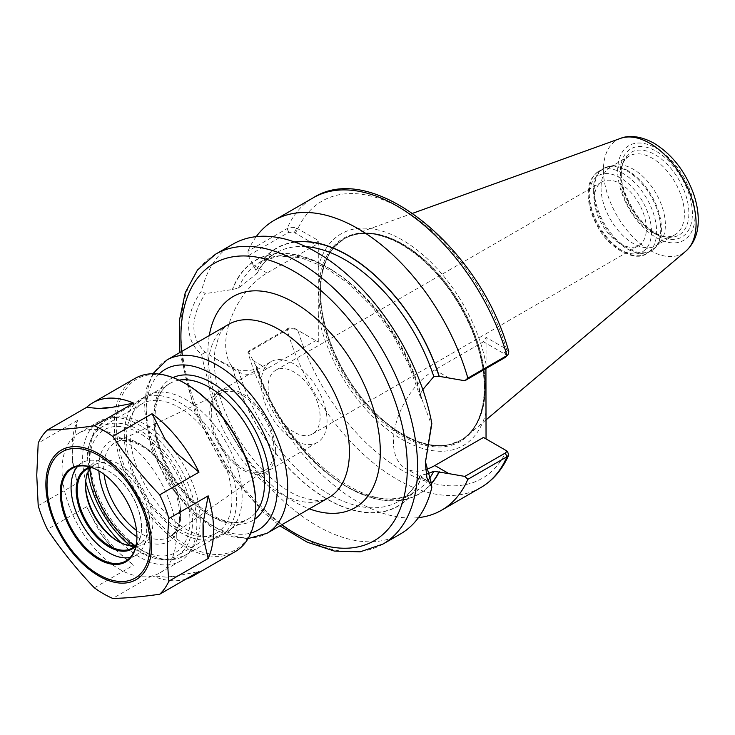 <?xml version="1.0" encoding="UTF-8"?>
<svg xmlns="http://www.w3.org/2000/svg" width="735" height="735" viewBox="0 0 735 735"><rect width="100%" height="100%" fill="white"/><g stroke="black" fill="none" stroke-linecap="round" stroke-linejoin="round"><path stroke-width="0.55" stroke-dasharray="3.67 2.76" d="M294.119 432.116A36.768 21.232 60 0 1 270.094 399.721A36.768 21.232 60 0 1 275.726 370.247A36.768 21.232 60 0 1 312.504 391.479A36.768 21.232 60 0 1 312.504 433.944A36.768 21.232 60 0 1 294.119 432.116M620.349 243.772A36.768 21.232 -120 0 0 638.733 245.591A36.768 21.232 -120 0 0 644.365 216.127A36.768 21.232 -120 0 0 620.349 183.722A36.768 21.232 -120 0 0 601.956 181.903A36.768 21.232 -120 0 0 596.324 211.368A36.768 21.232 -120 0 0 620.349 243.772M247.98 352.387L248.237 351.367L288.736 327.994L294.248 328.196L296.729 329.739C292.971 328.416 289.755 328.444 287.091 329.813L247.98 352.387A167.369 96.634 -120 0 0 418.454 517.633M294.248 328.196L318.301 342.087L296.729 329.739M205.24 352.23L201.675 354.463C193.204 347.591 188.858 338.219 188.629 326.34C188.849 314.516 193.195 302.636 201.675 290.702L205.24 293.651C190.043 317.731 190.043 337.264 205.24 352.23L215.851 358.9L238.526 369.99C244.461 371.193 250.387 370.798 256.304 368.786L257.342 367.289L255.973 365.956A142.167 82.081 -120 0 0 339.441 482.16A142.167 82.081 -120 0 0 431.362 483.777M255.973 365.956L248.237 351.367M318.301 342.087L318.301 315.306A122.203 70.56 -120 0 0 402.174 439.493A122.203 70.56 -120 0 0 486.046 412.151M483.474 437.444L506.479 450.73A160.092 92.426 -120 0 1 402.174 470.428A160.092 92.426 -120 0 1 297.868 330.291L295.295 328.802M296.729 228.135L318.301 240.483L315.728 244.939L294.248 232.536L288.736 232.333L248.237 255.706L247.98 251.186L287.091 228.603C289.755 227.133 292.971 226.977 296.729 228.135L294.248 232.536M505.312 357.366C506.709 356.411 506.59 355.345 504.954 354.187L483.474 341.784L486.046 337.328L506.479 349.125L508.822 351.771M256.221 236.642A167.369 96.634 -120 0 0 247.98 251.186M248.237 255.706L256.175 270.728L257.213 273.154L256.304 274.1L238.526 288.019L232.572 289.498L205.24 293.651M294.56 241.98A142.167 82.081 -120 0 0 255.973 270.609M201.675 354.463A167.369 96.634 -120 0 0 284.62 501.996A167.369 96.634 -120 0 0 400.437 533.968M233.069 244.075A167.369 96.634 -120 0 0 201.675 290.702M232.379 367.472A142.167 82.081 -120 0 0 327.047 499.157A142.167 82.081 -120 0 0 421.715 476.785L427.522 481.103L405.555 468.425A58.579 33.819 -60 0 1 396.578 421.486A58.579 33.819 -60 0 1 434.844 369.861L483.474 341.784M431.215 482.702L427.522 481.103M504.954 354.187L507.435 349.786M486.046 337.328L486.046 364.119A122.203 70.56 -120 0 0 402.174 239.922A122.203 70.56 -120 0 0 318.301 267.264L318.301 240.483M425.335 461.451L431.215 424.113L431.84 423.58M505.175 449.985L503.907 449.241M315.728 244.939L267.099 273.016A58.579 33.819 120 0 0 228.833 324.631A58.579 33.819 120 0 0 237.809 371.579A58.579 33.819 120 0 0 267.099 368.676L315.728 340.599M318.301 315.306L318.301 267.264M426.851 474.066L420.714 475.178L421.715 476.785M420.714 475.178L420.108 475.38C415.238 487.268 408.118 495.923 398.747 501.334A138.263 79.83 -120 0 0 420.714 475.178M420.236 396.781L420.714 393.207A138.263 79.83 -120 0 0 260.493 261.862L278.942 256L300.78 257.709L324.686 267.145L349.015 283.82L372.14 306.715L392.545 334.37L408.917 365.038L420.236 396.781L421.715 398.692L431.215 424.113M420.714 393.207L422.809 389.605M425.951 469.546A58.579 33.819 -60 0 1 405.555 468.425M486.046 364.119L485.927 368.566M485.256 386.803A116.424 67.216 -120 0 0 438.317 273.87A116.424 67.216 -120 0 0 351.036 235.512A116.424 67.216 -120 0 0 334.747 246.638A116.424 67.216 -120 0 0 320.607 291.74A116.424 67.216 -120 0 0 364.33 400.952A116.424 67.216 -120 0 0 449.057 444.638A116.424 67.216 -120 0 0 466.835 436.094A116.424 67.216 -120 0 0 485.256 386.803M421.715 398.692A142.167 82.081 -120 0 0 327.047 267.007A142.167 82.081 -120 0 0 232.379 289.388M211.267 413.676A44.403 25.633 -120 0 0 231.369 459.109A44.403 25.633 -120 0 0 265.932 469.573A44.403 25.633 -120 0 0 274.054 449.93A44.403 25.633 -120 0 0 255.385 406.014A44.403 25.633 -120 0 0 221.584 392.766A44.403 25.633 -120 0 0 211.267 413.676M275.588 450.812A46.571 26.892 -120 0 0 255.265 403.947A46.571 26.892 -120 0 0 219.37 391.47A46.571 26.892 -120 0 0 209.723 412.794A46.571 26.892 -120 0 0 230.055 459.66A46.571 26.892 -120 0 0 265.941 472.136A46.571 26.892 -120 0 0 275.588 450.812M261.182 383.082A46.571 26.892 -120 0 0 281.514 429.947A46.571 26.892 -120 0 0 317.401 442.424A46.571 26.892 -120 0 0 327.047 421.109A46.571 26.892 -120 0 0 306.715 374.244A46.571 26.892 -120 0 0 270.829 361.758A46.571 26.892 -120 0 0 261.182 383.082M601.046 187.756A45.478 26.258 -120 0 0 620.9 233.528A45.478 26.258 -120 0 0 655.951 245.71A45.478 26.258 -120 0 0 659.846 242.504A45.478 26.258 -120 0 0 665.368 224.892A45.478 26.258 -120 0 0 648.288 182.225A45.478 26.258 -120 0 0 615.186 165.164A45.478 26.258 -120 0 0 610.473 166.937A45.478 26.258 -120 0 0 601.046 187.756M620.092 176.758A45.478 26.258 -120 0 0 663.723 236.642A45.478 26.258 -120 0 0 674.987 234.713A45.478 26.258 -120 0 0 684.404 213.894A45.478 26.258 -120 0 0 664.55 168.131A45.478 26.258 -120 0 0 629.509 155.939A45.478 26.258 -120 0 0 622.205 164.732A45.478 26.258 -120 0 0 620.092 176.758M72.342 461.378L77.487 483.024A100.061 57.771 -120 0 1 72.085 448.589A100.061 57.771 -120 0 1 77.487 420.392L72.342 447.973L72.342 461.378A92.785 53.563 60 0 1 72.085 454.533A92.785 53.563 60 0 1 72.342 447.973M110.039 545.149L133.641 565.132A100.061 57.771 -120 0 1 86.675 506.709L99.988 532.636L110.039 545.149A92.785 53.563 60 0 1 99.988 532.636M175.389 576.176A92.785 53.563 60 0 1 165.338 577.067L175.389 576.176L198.992 571.554M185.872 579.125A100.061 57.771 -120 0 1 152.026 575.744L165.338 577.067M86.675 506.709L47.389 529.393M94.356 587.816L133.641 565.132M77.487 420.392L38.202 443.076M38.202 505.698L77.487 483.024M152.026 575.744L112.74 598.428M135.001 378.424A100.061 57.771 -120 0 0 114.274 424.224A100.061 57.771 -120 0 0 157.951 524.919A100.061 57.771 -120 0 0 235.053 551.728M135.874 545.104A45.478 26.258 -120 0 0 140.357 543.376A45.478 26.258 -120 0 0 149.784 522.557A45.478 26.258 -120 0 0 129.93 476.795A45.478 26.258 -120 0 0 94.879 464.603A45.478 26.258 -120 0 0 91.14 467.635M85.462 485.422L85.462 483.639A47.665 27.517 -120 0 0 85.471 484.549M118.381 541.557A47.665 27.517 -120 0 0 119.162 542.017A47.665 27.517 -120 0 0 152.871 522.557A47.665 27.517 -120 0 0 119.162 464.18A47.665 27.517 -120 0 0 85.462 483.639M176.281 536.081A80.776 46.636 -120 0 0 141.019 454.79A80.776 46.636 -120 0 0 78.783 433.145A80.776 46.636 -120 0 0 62.052 470.124A80.776 46.636 -120 0 0 97.305 551.415A80.776 46.636 -120 0 0 159.55 573.052A80.776 46.636 -120 0 0 176.281 536.081M121.339 543.027A80.776 46.636 -120 0 0 180.13 561.172A80.776 46.636 -120 0 0 196.861 524.193A80.776 46.636 -120 0 0 161.608 442.902A80.776 46.636 -120 0 0 99.363 421.265A80.776 46.636 -120 0 0 82.632 458.245A80.776 46.636 -120 0 0 85.673 481.25M129.957 545.407A74.593 43.062 -120 0 0 177.043 555.816A74.593 43.062 -120 0 0 192.487 521.666A74.593 43.062 -120 0 0 159.936 446.604A74.593 43.062 -120 0 0 102.45 426.622A74.593 43.062 -120 0 0 87.006 460.771A74.593 43.062 -120 0 0 87.924 472.605M126.438 438.005A74.593 43.062 -120 0 0 158.999 513.067A74.593 43.062 -120 0 0 216.476 533.05A74.593 43.062 -120 0 0 231.92 498.9A74.593 43.062 -120 0 0 199.369 423.838A74.593 43.062 -120 0 0 141.883 403.855A74.593 43.062 -120 0 0 126.438 438.005M124.307 435.368A79.316 45.791 -120 0 0 158.935 515.189A79.316 45.791 -120 0 0 220.059 536.44A79.316 45.791 -120 0 0 236.486 500.131A79.316 45.791 -120 0 0 201.859 420.31A79.316 45.791 -120 0 0 140.734 399.059A79.316 45.791 -120 0 0 124.307 435.368M129.976 432.097A79.316 45.791 -120 0 0 164.594 511.928A79.316 45.791 -120 0 0 225.719 533.178A79.316 45.791 -120 0 0 242.146 496.86A79.316 45.791 -120 0 0 207.518 417.039A79.316 45.791 -120 0 0 146.403 395.788A79.316 45.791 -120 0 0 129.976 432.097M186.056 383.973A98.6 56.926 -120 0 0 116.332 424.224A98.6 56.926 -120 0 0 186.056 544.993A98.6 56.926 -120 0 0 255.78 504.734M136.921 536.816A53.49 30.879 -120 0 0 136.921 536.522A53.49 30.879 -120 0 0 99.096 471.016A53.49 30.879 -120 0 0 98.839 470.869A57.973 33.47 -120 0 1 139.751 443.885A57.973 33.47 -120 0 1 180.736 514.886A57.973 33.47 -120 0 1 136.912 536.807M130.279 557.406A53.49 30.879 -120 0 0 135.617 555.366A53.49 30.879 -120 0 0 146.697 530.881A53.49 30.879 -120 0 0 123.351 477.052A53.49 30.879 -120 0 0 82.127 462.719A53.49 30.879 -120 0 0 77.689 466.33M135.947 545.802A46.213 26.68 -120 0 0 141.552 527.905A46.213 26.68 -120 0 0 108.872 471.319A46.213 26.68 -120 0 0 90.58 467.221M136.159 544.782A45.478 26.258 -120 0 0 141.552 527.317A45.478 26.258 -120 0 0 109.386 471.613A45.478 26.258 -120 0 0 91.572 467.543M288.736 327.994L287.091 329.813A167.369 96.634 -120 0 0 480.708 487.627M295.295 233.142L297.868 228.686A160.092 92.426 -120 0 1 402.174 208.997A160.092 92.426 -120 0 1 506.479 349.125L503.907 353.581M288.736 232.333L287.091 228.603A167.369 96.634 -120 0 1 313.34 197.733M215.575 254.181A167.369 96.634 -120 0 0 180.911 330.796A167.369 96.634 -120 0 0 253.97 499.23A167.369 96.634 -120 0 0 382.944 544.075M253.06 360.563L267.099 368.676M253.06 264.903L267.099 273.016M232.572 367.583A141.901 81.925 -120 0 0 327.047 498.946A141.901 81.925 -120 0 0 421.513 476.666M238.526 369.99A138.263 79.83 -120 0 0 398.747 501.334L414.191 492.422A138.263 79.83 -120 0 0 428.808 479.275M256.304 368.786A138.263 79.83 -120 0 0 414.191 492.422C372.443 521.822 282.323 452.668 257.342 367.289M256.175 366.076A141.901 81.925 -120 0 0 339.588 482.05A141.901 81.925 -120 0 0 431.316 483.437M448.892 377.974L434.844 369.861M695.053 215.291A54.721 31.596 -120 0 0 656.364 148.277A54.721 31.596 -120 0 0 617.676 170.612A54.721 31.596 -120 0 0 656.364 237.635A54.721 31.596 -120 0 0 695.053 215.291M692.388 213.747A50.945 29.409 -120 0 0 656.364 151.355A50.945 29.409 -120 0 0 620.34 172.155A50.945 29.409 -120 0 0 656.364 234.548A50.945 29.409 -120 0 0 692.388 213.747M620.551 138.373A65.525 37.825 -120 0 0 603.426 170.015A65.525 37.825 -120 0 0 634.259 238.232A65.525 37.825 -120 0 0 685.727 251.26M485.201 386.821A116.415 67.207 -120 0 0 402.89 244.25A116.415 67.207 -120 0 0 334.71 246.675A116.415 67.207 -120 0 0 320.579 291.767A116.415 67.207 -120 0 0 364.294 400.97A116.415 67.207 -120 0 0 449.012 444.647A116.415 67.207 -120 0 0 485.201 386.821M402.752 244.342A116.387 67.197 -120 0 0 344.568 238.581A116.387 67.197 -120 0 0 320.46 291.859A116.387 67.197 -120 0 0 371.267 408.982A116.387 67.197 -120 0 0 460.946 440.164A116.387 67.197 -120 0 0 485.054 386.886A116.387 67.197 -120 0 0 402.752 244.342M484.484 387.216A116.387 67.197 -120 0 0 402.183 244.672A116.387 67.197 -120 0 0 343.989 238.912A116.387 67.197 -120 0 0 319.89 292.19A116.387 67.197 -120 0 0 370.688 409.312A116.387 67.197 -120 0 0 460.376 440.495A116.387 67.197 -120 0 0 484.484 387.216M401.677 244.286A117.214 67.675 -120 0 0 318.797 292.144A117.214 67.675 -120 0 0 401.677 435.699A117.214 67.675 -120 0 0 484.558 387.85A117.214 67.675 -120 0 0 401.677 244.286M295.075 242.164A141.901 81.925 -120 0 0 256.175 270.728M305.806 246.629A138.263 79.83 -120 0 0 275.928 252.95A138.263 79.83 -120 0 0 256.304 274.1M257.213 273.154C261.936 264.159 268.174 257.415 275.928 252.95L260.493 261.862A138.263 79.83 -120 0 0 238.526 288.019M421.513 398.581A141.901 81.925 -120 0 0 327.047 267.218A141.901 81.925 -120 0 0 232.572 289.498M181.6 351.523A160.092 92.426 -120 0 0 281.661 524.827M209.282 335.537A121.891 70.376 -120 0 0 309.343 508.841M228.649 324.356A100.061 57.771 -120 0 0 207.922 370.155A100.061 57.771 -120 0 0 251.6 470.85A100.061 57.771 -120 0 0 328.71 497.659C323.988 501.849 313.992 501.353 298.704 496.18C286.163 490.934 273.392 481.425 260.392 467.671C241.87 447.33 228.493 424.058 220.27 397.865C214.96 379.811 213.196 364.101 214.969 350.733L218.819 336.226C220.996 331.026 224.276 327.066 228.649 324.356M166.9 360.003A100.061 57.771 -120 0 0 146.182 405.812A100.061 57.771 -120 0 0 189.86 506.507A100.061 57.771 -120 0 0 266.961 533.307M159.082 374.087A92.785 53.563 -120 0 0 165.393 476.409A92.785 53.563 -120 0 0 250.846 533.04M172.991 377.615A81.87 47.27 -120 0 0 170.851 473.257A81.87 47.27 -120 0 0 254.751 519.232M178.954 380.179A78.232 45.166 -120 0 0 170.097 383.367A78.232 45.166 -120 0 0 153.9 419.18A78.232 45.166 -120 0 0 188.041 497.898A78.232 45.166 -120 0 0 248.329 518.864A78.232 45.166 -120 0 0 255.523 512.782M200.205 520.187A78.232 45.166 -120 0 0 144.896 424.38A78.232 45.166 -120 0 0 105.776 420.503A78.232 45.166 -120 0 0 89.578 456.316A78.232 45.166 -120 0 0 123.728 535.034A78.232 45.166 -120 0 0 184.007 555.991A78.232 45.166 -120 0 0 200.205 520.187M133.945 545.416A70.946 40.967 -120 0 0 189.915 520.187A70.946 40.967 -120 0 0 139.751 433.292A70.946 40.967 -120 0 0 89.918 469.141M136.517 530.477A54.344 31.375 -120 0 0 170.621 536.063A54.344 31.375 -120 0 0 180.562 512.019A54.344 31.375 -120 0 0 142.14 445.465A54.344 31.375 -120 0 0 116.35 442.057A54.344 31.375 -120 0 0 103.718 467.653A54.344 31.375 -120 0 0 104.131 474.387M651.476 231.718A44.026 25.422 -120 0 0 620.349 177.806A44.026 25.422 -120 0 0 589.213 195.776A44.026 25.422 -120 0 0 620.349 249.698A44.026 25.422 -120 0 0 651.476 231.718M622.922 173.35A47.665 27.517 -120 0 0 599.089 170.989A47.665 27.517 -120 0 0 589.213 192.809A47.665 27.517 -120 0 0 610.022 240.768A47.665 27.517 -120 0 0 646.754 253.538A47.665 27.517 -120 0 0 656.621 231.718A47.665 27.517 -120 0 0 622.922 173.35M593.338 190.42A47.665 27.517 -120 0 0 614.148 238.388A47.665 27.517 -120 0 0 650.87 251.159A47.665 27.517 -120 0 0 660.747 229.338A47.665 27.517 -120 0 0 627.038 170.961A47.665 27.517 -120 0 0 603.205 168.6A47.665 27.517 -120 0 0 593.338 190.42M627.837 170.621A47.518 27.434 -120 0 0 609.012 166.422A47.518 27.434 -120 0 0 594.238 190.025A47.518 27.434 -120 0 0 617.997 240.832A47.518 27.434 -120 0 0 655.666 247.226A47.518 27.434 -120 0 0 661.436 228.815A47.518 27.434 -120 0 0 627.837 170.621M621.286 174.186A47.793 27.59 -120 0 0 667.132 237.111A47.793 27.59 -120 0 0 688.87 213.205A47.793 27.59 -120 0 0 655.078 154.672A47.793 27.59 -120 0 0 623.51 161.544A47.793 27.59 -120 0 0 621.286 174.186M312.504 433.944L638.733 245.591M275.726 370.247L601.956 181.903M425.326 462.986L425.326 460.018M505.459 450.169L504.963 449.857M215.851 358.9L237.809 371.579M412.675 213.297L351.036 235.512M486.046 419.878L466.835 436.094M334.747 246.638L343.989 238.912C359.948 230.165 379.223 232.095 401.825 244.709C432.419 263.488 456.003 292.558 472.577 331.917C481.884 355.621 485.624 377.478 483.786 397.497C481.499 418.224 473.689 432.557 460.376 440.495L449.057 444.638M179.827 352.543L194.72 411.233L223.569 466.008L262.652 511.689L279.888 525.847M152.871 373.738L146.807 387.575L144.06 407.162L151.428 449.204L168.03 483.327L191.578 512.212L215.153 529.76L232.866 536.881L248.044 538.599M170.097 383.367C154.12 391.507 149.6 422.542 162.61 454.625C179.248 500.765 227.271 534.079 248.329 518.864L184.007 555.991L167.902 560.29L156.123 558.765L141.855 552.821L124.325 539.619L106.051 517.21L93.189 490.759L87.456 458.015L89.477 443.131L94.025 432.263L105.776 420.503L170.097 383.367M265.932 469.573L170.621 536.063C191.798 525.892 173.313 461.911 140.504 445.548C130.692 440.21 122.644 439.043 116.35 442.057L221.584 392.766M270.829 361.758L219.37 391.47M317.401 442.424L265.941 472.136M615.186 165.164L609.012 166.422L599.089 170.989C588.45 178.954 588.744 185.9 588.147 194.72C588.377 205.166 591.537 215.778 597.629 226.573C610.087 250.451 636.492 261.908 646.754 253.538L655.666 247.226L659.846 242.504M629.509 155.939L610.473 166.937M674.987 234.713L655.951 245.71M663.723 236.642L667.132 237.111C642.601 236.293 611.952 183.199 623.51 161.544L622.205 164.732M72.085 454.533L72.085 448.589M117.618 541.125L119.162 542.017M99.363 421.265L78.783 433.145M180.13 561.172L159.55 573.052M141.883 403.855L102.45 426.622M216.476 533.05L177.043 555.816M146.403 395.788L140.734 399.059M225.719 533.178L220.059 536.44M99.096 471.016L98.582 470.722M136.921 536.522L136.921 537.12M82.127 462.719L72.352 468.37M135.617 555.366L125.841 561.007M109.386 471.613L108.872 471.319M141.552 527.317L141.552 527.905M94.879 464.603L86.647 469.362M140.357 543.376L132.125 548.135"/><path stroke-width="1.1" d="M418.454 517.633A167.369 96.634 -120 0 0 441.606 510.209A167.369 96.634 -120 0 0 467.855 479.33L506.966 456.757L508.749 454.956L507.435 451.382L505.175 449.985M464.823 476.409L448.892 473.634L434.844 465.521L483.474 437.444L504.954 449.848C506.59 451.005 506.709 452.071 505.312 453.026L464.823 476.409L467.855 479.33M448.892 473.634L433.815 471.264L426.851 474.066M431.362 483.777A142.167 82.081 -120 0 0 439.282 471.787M485.927 368.566L486.046 438.933M422.809 389.605L433.815 376.586L439.08 376.32L464.823 380.748L505.312 357.366L506.966 355.547A167.369 96.634 -120 0 0 313.34 197.733C373.362 159.302 481.131 248.935 508.822 351.771L508.004 354.748L506.966 355.547L467.855 378.13A167.369 96.634 -120 0 0 274.238 220.307A167.369 96.634 -120 0 0 256.221 236.642M439.282 376.439A142.167 82.081 -120 0 0 294.56 241.98M467.855 378.13L464.823 380.748M279.888 525.847L307.267 542.209L334.453 551.094L360.168 551.829L382.944 544.075L400.437 533.968A167.369 96.634 -120 0 0 431.84 487.351L431.215 482.702L425.335 461.451M382.944 544.075A167.369 96.634 -120 0 0 417.609 467.451A167.369 96.634 -120 0 0 299.264 262.469A167.369 96.634 -120 0 0 215.575 254.181L233.069 244.075A167.369 96.634 -120 0 1 348.886 276.048A167.369 96.634 -120 0 1 431.84 423.58L425.326 462.986L426.916 477.888L431.84 487.351M505.312 357.366L508.004 354.748M507.435 451.382L505.276 450.05M434.844 465.521A58.579 33.819 -60 0 1 425.951 469.546M185.872 579.125A100.061 57.771 -120 0 0 192.864 576.093A100.061 57.771 -120 0 0 198.992 571.554L159.706 594.238A100.061 57.771 -120 0 0 168.894 581.164C166.955 561.402 166.955 540.528 168.894 518.533A100.061 57.771 -120 0 0 159.706 494.848C142.112 476.491 126.448 457.014 112.74 436.415L152.026 413.741L165.338 439.668A92.785 53.563 60 0 1 175.389 452.172L165.338 439.668M99.988 408.642L86.675 407.319A100.061 57.771 -120 0 1 92.803 402.78A100.061 57.771 -120 0 1 133.641 403.129L110.039 407.741L99.988 408.642A92.785 53.563 60 0 1 110.039 407.741M152.026 413.741A100.061 57.771 -120 0 1 198.992 472.164L175.389 452.172M203.035 523.43L208.18 495.849A100.061 57.771 -120 0 1 208.18 558.481L203.035 536.835L203.035 523.43A92.785 53.563 60 0 1 203.035 536.835M133.641 403.129L94.356 425.804C76.762 428.33 61.106 429.727 47.389 430.003L86.675 407.319M198.992 472.164L159.706 494.848M47.389 430.003A100.061 57.771 -120 0 0 38.202 443.076L36.75 475.223L38.202 505.698A100.061 57.771 -120 0 0 47.389 529.393C61.106 549.982 76.762 569.46 94.356 587.816A100.061 57.771 -120 0 0 112.74 598.428C126.448 598.152 142.112 596.756 159.706 594.238M112.74 436.415A100.061 57.771 -120 0 0 94.356 425.804M168.894 518.533L208.18 495.849M208.18 558.481L168.894 581.164M192.864 576.093L235.053 551.728A100.061 57.771 -120 0 0 255.78 505.928A100.061 57.771 -120 0 0 185.027 383.376A100.061 57.771 -120 0 0 135.001 378.424L92.803 402.78M91.14 467.635A45.478 26.258 -120 0 0 85.462 485.422A45.478 26.258 -120 0 0 117.618 541.125A45.478 26.258 -120 0 0 135.874 545.104M85.471 484.549A47.665 27.517 -120 0 0 118.381 541.557M85.673 481.25A80.776 46.636 -120 0 0 121.339 543.027M87.924 472.605A74.593 43.062 -120 0 0 129.957 545.407M255.78 505.928L255.78 504.734A98.6 56.926 -120 0 0 186.056 383.973L185.027 383.376M136.921 537.12A54.215 31.302 -120 0 0 98.582 470.722A54.215 31.302 -120 0 0 60.252 492.854A54.215 31.302 -120 0 0 98.582 559.252A54.215 31.302 -120 0 0 136.921 537.12M136.912 536.807A57.973 33.47 -120 0 1 98.857 470.878A53.49 30.879 -120 0 0 72.352 468.37A53.49 30.879 -120 0 0 61.281 492.854A53.49 30.879 -120 0 0 84.626 546.675A53.49 30.879 -120 0 0 125.841 561.007A53.49 30.879 -120 0 0 136.921 536.816M77.689 466.33A53.49 30.879 -120 0 0 71.056 487.204A53.49 30.879 -120 0 0 91.259 537.515A53.49 30.879 -120 0 0 130.279 557.406M90.58 467.221A46.213 26.68 -120 0 0 76.201 490.181A46.213 26.68 -120 0 0 99.308 539.591A46.213 26.68 -120 0 0 135.947 545.802M91.572 467.543A45.478 26.258 -120 0 0 86.647 469.362A45.478 26.258 -120 0 0 77.23 490.181A45.478 26.258 -120 0 0 97.084 535.953A45.478 26.258 -120 0 0 132.125 548.135A45.478 26.258 -120 0 0 136.159 544.782M508.749 454.956C502.418 469.472 493.075 480.359 480.708 487.627A167.369 96.634 -120 0 0 506.966 456.757L505.312 453.026M428.808 479.275A138.263 79.83 -120 0 0 433.815 471.264M431.316 483.437A141.901 81.925 -120 0 0 439.08 471.668M696.091 223.513A65.525 37.825 -120 0 0 649.758 143.27A65.525 37.825 -120 0 0 620.551 138.373C626.578 135.837 638.449 134.624 654.104 143.279C671.781 154.231 684.799 170.713 693.169 192.708C696.431 201.757 698.121 210.55 698.25 219.085C698.498 232.646 694.318 243.377 685.727 251.26A65.525 37.825 -120 0 0 696.091 223.513M439.08 376.32A141.901 81.925 -120 0 0 295.075 242.164M433.815 376.586A138.263 79.83 -120 0 0 305.806 246.629M281.661 524.827A160.092 92.426 -120 0 0 407.319 467.451A160.092 92.426 -120 0 0 294.119 271.38A160.092 92.426 -120 0 0 181.6 351.523M309.343 508.841A121.891 70.376 -120 0 0 380.307 451.86A121.891 70.376 -120 0 0 294.119 302.572A121.891 70.376 -120 0 0 209.282 335.537M248.044 538.599L266.961 533.307L328.71 497.659A100.061 57.771 -120 0 0 349.428 451.86A100.061 57.771 -120 0 0 278.675 329.308A100.061 57.771 -120 0 0 228.649 324.356L166.9 360.003L152.871 373.738M266.961 533.307A100.061 57.771 -120 0 0 287.679 487.507A100.061 57.771 -120 0 0 216.935 364.955A100.061 57.771 -120 0 0 166.9 360.003M250.846 533.04A92.785 53.563 -120 0 0 277.389 487.507A92.785 53.563 -120 0 0 211.79 373.876A92.785 53.563 -120 0 0 159.082 374.087M254.751 519.232A81.87 47.27 -120 0 0 269.671 483.051A81.87 47.27 -120 0 0 211.79 382.788A81.87 47.27 -120 0 0 172.991 377.615M255.523 512.782A78.232 45.166 -120 0 0 264.526 483.051A78.232 45.166 -120 0 0 209.209 387.244A78.232 45.166 -120 0 0 178.954 380.179M89.918 469.141A70.946 40.967 -120 0 0 133.945 545.416M104.131 474.387A54.344 31.375 -120 0 0 136.517 530.477M151.64 545.416A74.786 43.181 -120 0 0 98.756 453.817A74.786 43.181 -120 0 0 45.873 484.356A74.786 43.181 -120 0 0 98.756 575.946A74.786 43.181 -120 0 0 151.64 545.416M150.133 544.745A72.903 42.088 -120 0 0 98.582 455.461A72.903 42.088 -120 0 0 47.031 485.219A72.903 42.088 -120 0 0 98.582 574.513A72.903 42.088 -120 0 0 150.133 544.745M480.708 487.627L441.606 510.209M313.34 197.733L274.238 220.307M504.963 449.857L506.479 450.73M620.551 138.373L412.675 213.297M685.727 251.26L486.046 419.878M215.575 254.181L197.467 270.021L185.248 292.668L179.349 320.644L179.827 352.543"/></g></svg>
